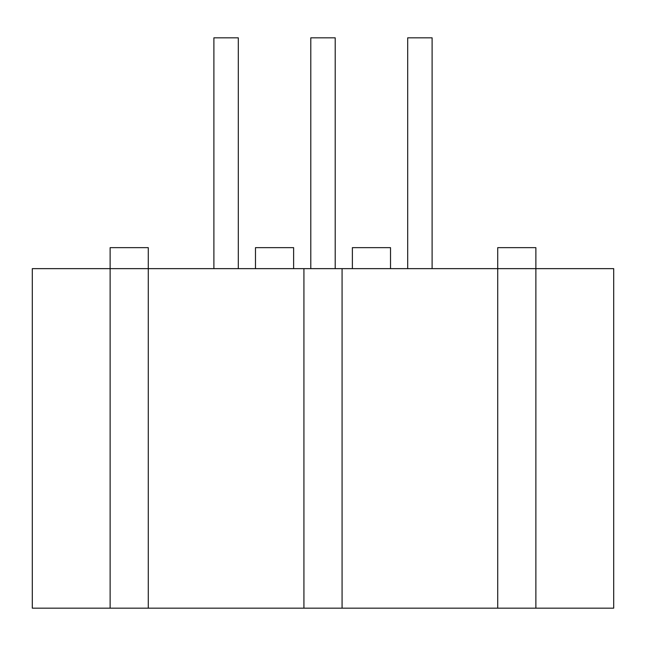 <?xml version="1.0" encoding="UTF-8"?>
<svg xmlns="http://www.w3.org/2000/svg" width="646" height="646" viewBox="0 0 646 646"><rect width="100%" height="100%" fill="white"/><g stroke="black" fill="none" stroke-linecap="round" stroke-linejoin="round"><path stroke-width="0.97" d="M335.209 268.639L335.209 37.831L310.791 37.831L310.791 268.639M213.891 268.639L213.891 37.831L238.309 37.831L238.309 268.639M407.691 268.639L407.691 37.831L432.109 37.831L432.109 268.639M390.523 268.639L390.523 247.652L352.377 247.652L352.377 268.639M293.623 268.639L293.623 247.652L255.477 247.652L255.477 268.639M148.273 247.652L110.127 247.652L110.127 268.639L32.3 268.639L32.3 608.169L613.7 608.169L613.7 268.639L535.873 268.639L535.873 247.652L497.727 247.652L497.727 268.639L148.273 268.639L148.273 247.652M148.273 608.169L148.273 268.639L110.127 268.639L110.127 608.169M303.927 268.639L303.927 608.169M342.073 268.639L342.073 608.169M535.873 608.169L535.873 268.639L497.727 268.639L497.727 608.169"/></g></svg>
